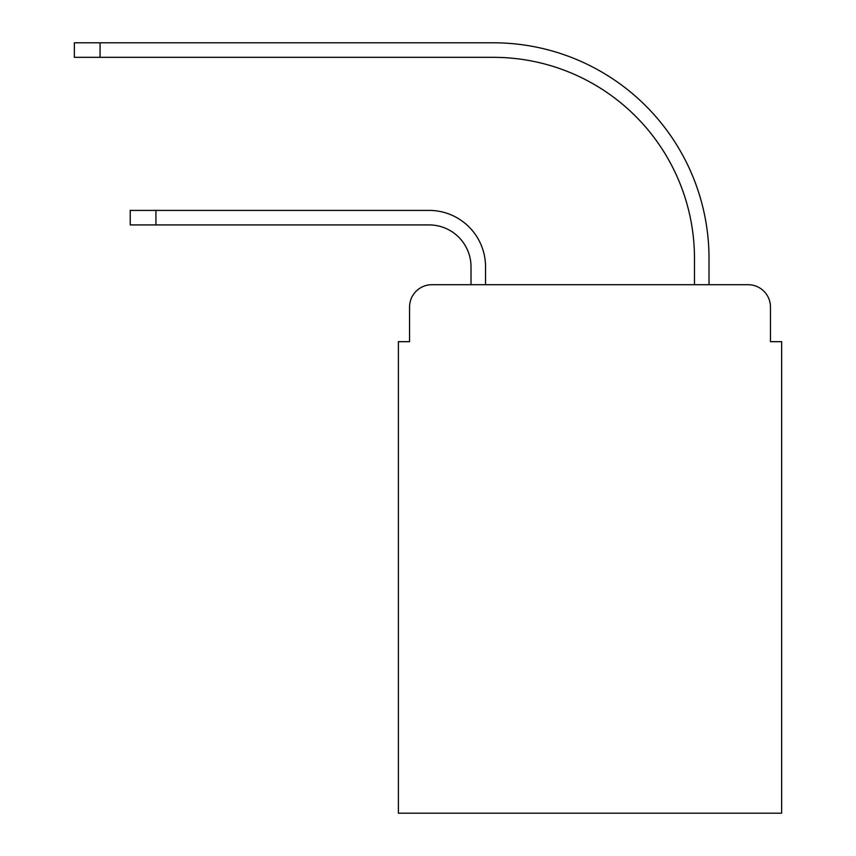 <?xml version="1.0" encoding="UTF-8"?>
<svg xmlns="http://www.w3.org/2000/svg" width="856" height="856" viewBox="0 0 856 856"><rect width="100%" height="100%" fill="white"/><g stroke="black" fill="none" stroke-linecap="round" stroke-linejoin="round"><path stroke-width="1.28" d="M409.564 307.047L409.564 341.683L409.564 307.047A22.342 22.342 0 0 1 431.906 284.706L471.014 284.706L471.014 266.826A41.901 41.901 0 0 0 429.113 224.925A41.901 41.901 0 0 1 471.014 266.826A41.901 41.901 0 0 0 429.113 224.925A41.901 41.901 0 0 1 471.014 266.826A41.901 41.901 0 0 0 429.113 224.925A41.901 41.901 0 0 1 471.014 266.826A41.901 41.901 0 0 0 429.113 224.925A41.901 41.901 0 0 1 471.014 266.826A41.901 41.901 0 0 0 429.113 224.925A41.901 41.901 0 0 1 471.014 266.826A41.901 41.901 0 0 0 429.113 224.925A41.901 41.901 0 0 1 471.014 266.826A41.901 41.901 0 0 0 429.113 224.925A41.901 41.901 0 0 1 471.014 266.826M770.464 341.683L770.464 307.047L770.464 341.683L781.635 341.683L781.635 813.2L398.393 813.2L398.393 341.683L409.564 341.683M770.464 307.047A22.342 22.342 0 0 0 748.112 284.706L431.906 284.706M485.545 284.706L485.545 266.826L485.545 284.706L485.545 266.826L485.545 284.706L485.545 266.826L485.545 284.706L485.545 266.826L485.545 284.706L485.545 266.826L485.545 284.706L485.545 266.826L485.545 284.706L485.545 266.826L485.545 284.706L694.483 284.706L694.483 258.448A201.117 201.117 0 0 0 493.366 57.331A201.117 201.117 0 0 1 694.483 258.448A201.117 201.117 0 0 0 493.366 57.331A201.117 201.117 0 0 1 694.483 258.448A201.117 201.117 0 0 0 493.366 57.331A201.117 201.117 0 0 1 694.483 258.448A201.117 201.117 0 0 0 493.366 57.331A201.117 201.117 0 0 1 694.483 258.448A201.117 201.117 0 0 0 493.366 57.331A201.117 201.117 0 0 1 694.483 258.448A201.117 201.117 0 0 0 493.366 57.331A201.117 201.117 0 0 1 694.483 258.448A201.117 201.117 0 0 0 493.366 57.331A201.117 201.117 0 0 1 694.483 258.448M709.014 284.706L709.014 258.448L709.014 284.706L709.014 258.448L709.014 284.706L709.014 258.448L709.014 284.706L709.014 258.448L709.014 284.706L709.014 258.448L709.014 284.706L709.014 258.448L709.014 284.706L709.014 258.448L709.014 284.706L748.112 284.706M130.23 224.925L130.23 210.405L155.931 210.405L155.931 224.925L130.23 224.925L429.113 224.925M485.545 266.826A56.421 56.421 0 0 0 429.113 210.405L155.931 210.405M74.365 42.8L100.066 42.8L100.066 57.331L74.365 57.331L74.365 42.8M709.014 258.448A215.648 215.648 0 0 0 493.366 42.8L100.066 42.8M100.066 57.331L493.366 57.331"/></g></svg>
